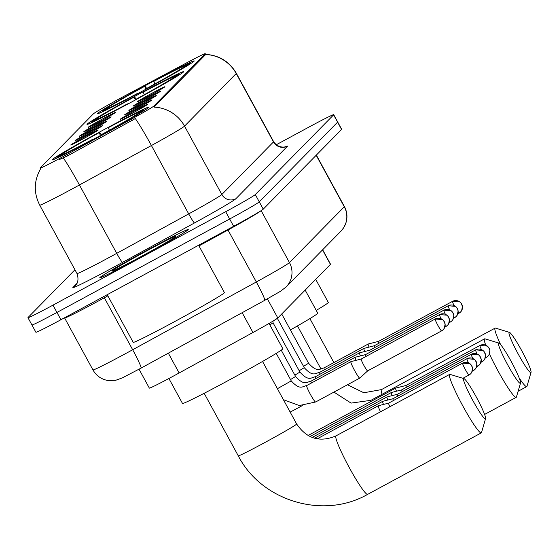 <?xml version="1.0" encoding="UTF-8"?>
<svg xmlns="http://www.w3.org/2000/svg" width="559" height="559" viewBox="0 0 559 559"><rect width="100%" height="100%" fill="white"/><g stroke="black" fill="none" stroke-linecap="round" stroke-linejoin="round"><path stroke-width="0.84" d="M131.204 102.227A55.068 1.733 -28.6 0 0 183.701 71.65A55.068 1.733 -28.6 0 0 139.498 93.786A55.068 1.733 -28.6 0 0 87.001 124.371A55.068 1.733 -28.6 0 0 131.204 102.227M141.748 91.494A55.068 1.733 -28.6 0 0 194.246 60.917A55.068 1.733 -28.6 0 0 150.043 83.053A55.068 1.733 -28.6 0 0 97.545 113.638A55.068 1.733 -28.6 0 0 141.748 91.494M96.281 137.773A55.068 1.733 -28.6 0 0 148.778 107.195A55.068 1.733 -28.6 0 0 104.575 129.332A55.068 1.733 -28.6 0 0 52.078 159.916A55.068 1.733 -28.6 0 0 96.281 137.773M135.075 110.647A15.582 0.489 151.4 0 1 147.583 104.386A15.582 0.489 151.4 0 1 132.728 113.037A15.582 0.489 151.4 0 1 120.227 119.305A15.582 0.489 151.4 0 1 135.075 110.647M139.408 106.231A15.582 0.489 151.4 0 1 151.922 99.977A15.582 0.489 151.4 0 1 137.06 108.621A15.582 0.489 151.4 0 1 124.559 114.895A15.582 0.489 151.4 0 1 139.408 106.231M143.74 101.822A15.582 0.489 151.4 0 1 156.254 95.568A15.582 0.489 151.4 0 1 141.392 104.212A15.582 0.489 151.4 0 1 128.891 110.486A15.582 0.489 151.4 0 1 143.74 101.822M148.079 97.413A15.582 0.489 151.4 0 1 160.587 91.152A15.582 0.489 151.4 0 1 145.731 99.802A15.582 0.489 151.4 0 1 133.224 106.07A15.582 0.489 151.4 0 1 148.079 97.413M152.411 92.997A15.582 0.489 151.4 0 1 164.919 86.743A15.582 0.489 151.4 0 1 150.064 95.386A15.582 0.489 151.4 0 1 137.563 101.661A15.582 0.489 151.4 0 1 152.411 92.997M85.611 136.375A15.582 0.489 151.4 0 1 98.118 130.114A15.582 0.489 151.4 0 1 83.263 138.765A15.582 0.489 151.4 0 1 70.755 145.033A15.582 0.489 151.4 0 1 85.611 136.375M89.943 131.959A15.582 0.489 151.4 0 1 102.458 125.705A15.582 0.489 151.4 0 1 87.595 134.349A15.582 0.489 151.4 0 1 75.095 140.623A15.582 0.489 151.4 0 1 89.943 131.959M94.275 127.55A15.582 0.489 151.4 0 1 106.79 121.296A15.582 0.489 151.4 0 1 91.928 129.94A15.582 0.489 151.4 0 1 79.427 136.214A15.582 0.489 151.4 0 1 94.275 127.55M98.608 123.141A15.582 0.489 151.4 0 1 111.122 116.88A15.582 0.489 151.4 0 1 96.267 125.53A15.582 0.489 151.4 0 1 83.759 131.798A15.582 0.489 151.4 0 1 98.608 123.141M102.947 118.725A15.582 0.489 151.4 0 1 115.454 112.471A15.582 0.489 151.4 0 1 100.599 121.114A15.582 0.489 151.4 0 1 88.091 127.389A15.582 0.489 151.4 0 1 102.947 118.725M322.655 249.775L330.53 264.218A31.171 0.978 151.4 0 1 330.432 264.386L277.802 317.959A31.171 0.978 151.4 0 1 252.954 332.5L179.132 372.972A31.171 0.978 151.4 0 1 174.359 375.571A31.171 0.978 151.4 0 1 149.337 388.1L139.037 369.213M66.933 154.515A28.055 0.88 151.4 0 1 62.636 156.848A28.055 0.88 151.4 0 1 40.115 168.133A28.055 0.88 151.4 0 1 40.206 167.98L93.402 113.833A28.055 0.88 151.4 0 1 124.287 96.134L186.951 62.692A28.055 0.88 151.4 0 1 205.244 53.685A28.055 0.88 151.4 0 1 205.153 53.832L153.886 106.014A28.055 0.88 151.4 0 1 131.526 119.102L66.933 154.515L67.653 155.835L59.422 159.532M140.225 257.51A50.394 1.586 -28.6 0 0 188.264 229.525A50.394 1.586 -28.6 0 0 147.814 249.789A50.394 1.586 -28.6 0 0 99.775 277.774A50.394 1.586 -28.6 0 0 140.225 257.51M32.024 324.807A31.171 0.978 -28.6 0 0 31.926 324.975L35.902 332.27A31.171 0.978 -28.6 0 0 60.924 319.734L233.641 226.297A31.171 0.978 -28.6 0 0 263.254 209.15L341.563 129.443L337.587 122.148A31.171 0.978 -28.6 0 0 337.685 121.981A31.171 0.978 -28.6 0 1 337.587 122.148L259.278 201.855L337.587 122.148L333.611 114.854A31.171 0.978 -28.6 0 0 333.709 114.686A31.171 0.978 -28.6 0 0 308.687 127.221L276.216 144.788M233.641 226.297L229.658 219.002A31.171 0.978 -28.6 0 0 259.278 201.855A31.171 0.978 -28.6 0 1 229.658 219.002L56.948 312.439L229.658 219.002L225.682 211.707A31.171 0.978 -28.6 0 0 255.302 194.567L333.611 114.854M31.926 324.975A31.171 0.978 -28.6 0 0 56.948 312.439A31.171 0.978 -28.6 0 1 31.926 324.975L27.95 317.68A31.171 0.978 -28.6 0 0 52.972 305.144L225.682 211.707M205.691 54.502L154.025 107.111A36.363 36.153 -135.5 0 1 184.547 126.124A41.562 1.307 151.4 0 1 151.419 145.522A36.363 2.599 -118.7 0 0 135.327 118.557L67.653 155.835M74.955 269.766L28.048 317.512A31.171 0.978 -28.6 0 0 27.95 317.68M341.563 129.443A31.171 0.978 -28.6 0 0 341.661 129.276L333.709 114.686M147.779 249.824A49.87 1.565 -28.6 0 0 100.236 277.523A49.87 1.565 -28.6 0 0 140.267 257.468A49.87 1.565 -28.6 0 0 187.81 229.777A49.87 1.565 -28.6 0 0 147.779 249.824M107.223 294.684L133.21 342.346A51.952 1.635 -28.6 0 0 174.911 321.453A51.952 1.635 -28.6 0 0 224.432 292.609L198.613 245.247M141.28 256.434A36.363 1.139 -28.6 0 0 175.952 236.282A36.363 1.139 -28.6 0 0 146.758 250.858A36.363 1.139 -28.6 0 0 112.128 271.08A36.363 1.139 -28.6 0 0 141.28 256.434M485.485 418.789A22.856 2.348 61.6 0 0 485.582 418.607A22.856 2.348 61.6 0 0 476.617 397.61A22.856 2.348 61.6 0 0 463.942 378.611A22.856 2.348 61.6 0 0 463.614 378.667A22.856 2.348 61.6 0 0 472.83 400.482A22.856 2.348 61.6 0 0 485.485 418.789M485.582 418.607L481.509 432.561A33.247 3.417 -118.4 0 1 481.369 432.82A33.247 3.417 -118.4 0 1 481.278 432.89A33.247 3.417 -118.4 0 1 462.705 405.729A33.247 3.417 -118.4 0 1 449.548 374.467A33.247 3.417 -118.4 0 1 449.639 374.404A33.247 3.417 -118.4 0 1 450.03 374.39L463.942 378.611M168.888 378.506L182.493 403.451A57.144 1.796 -28.6 0 0 228.358 380.469A57.144 1.796 -28.6 0 0 282.84 348.739L269.047 323.451M57.661 156.883L57.787 156.436A49.458 1.551 -28.6 0 1 99.586 132.245L101.305 134.95M144.823 110.165L143.852 109.878A49.458 1.551 -28.6 0 0 143.81 109.85A49.458 1.551 -28.6 0 0 108.677 127.326L108.313 127.697L109.382 130.233M143.712 110.864L143.069 110.675A49.458 1.551 -28.6 0 1 101.27 134.866L101.34 135.026M99.586 132.245L99.222 132.616A44.678 1.404 -28.6 0 0 62 154.158L57.787 156.436M143.852 109.878L139.645 112.156A44.678 1.404 -28.6 0 0 108.313 127.697M101.27 134.866L101.633 134.495A44.678 1.404 -28.6 0 0 138.863 112.953L143.069 110.675M62 154.158L62.943 154.438M100.445 135.516L99.222 132.616M139.512 112.597L139.645 112.156M92.249 139.953L92.179 139.785A49.458 1.551 -28.6 0 1 57.004 157.233L56.725 158.197M57.004 157.233L61.217 154.955A44.678 1.404 -28.6 0 0 61.245 154.969A44.678 1.404 -28.6 0 0 92.542 139.415L92.179 139.785M520.408 383.243A22.856 2.348 61.6 0 0 520.506 383.062A22.856 2.348 61.6 0 0 511.541 362.064A22.856 2.348 61.6 0 0 498.866 343.065A22.856 2.348 61.6 0 0 498.537 343.121A22.856 2.348 61.6 0 0 507.754 364.929A22.856 2.348 61.6 0 0 520.408 383.243M485.722 345.134A33.247 3.417 -118.4 0 1 484.471 338.922A33.247 3.417 -118.4 0 1 484.562 338.852A33.247 3.417 -118.4 0 1 484.953 338.845L498.866 343.065M520.506 383.062L516.432 397.016A33.247 3.417 -118.4 0 1 516.292 397.274A33.247 3.417 -118.4 0 1 516.202 397.344A33.247 3.417 -118.4 0 1 505.413 383.684A33.247 3.417 -118.4 0 1 489.432 353.945M92.577 121.338L92.71 120.891A49.458 1.551 -28.6 0 1 134.509 96.7L136.228 99.404M179.739 74.62L178.775 74.333A49.458 1.551 -28.6 0 0 178.726 74.305A49.458 1.551 -28.6 0 0 143.6 91.781L143.237 92.151L144.306 94.688M178.635 75.318L177.993 75.13A49.458 1.551 -28.6 0 1 136.193 99.32L136.263 99.481M134.509 96.7L134.146 97.07A44.678 1.404 -28.6 0 0 96.917 118.613L92.71 120.891M178.775 74.333L174.562 76.604A44.678 1.404 -28.6 0 0 143.237 92.151M136.193 99.32L136.557 98.95A44.678 1.404 -28.6 0 0 173.779 77.401L177.993 75.13M96.917 118.613L97.867 118.892M135.369 99.97L134.146 97.07M174.436 77.051L174.562 76.604M290.414 329.936A57.144 1.796 -28.6 0 0 317.764 313.194L305.172 290.1M127.172 104.4L127.103 104.24A49.458 1.551 -28.6 0 1 91.928 121.687L91.641 122.652M91.928 121.687L96.134 119.409A44.678 1.404 -28.6 0 0 96.162 119.423A44.678 1.404 -28.6 0 0 127.466 103.869L127.103 104.24M530.952 372.504A22.856 2.348 61.6 0 0 531.05 372.329A22.856 2.348 61.6 0 0 522.085 351.332A22.856 2.348 61.6 0 0 509.41 332.332A22.856 2.348 61.6 0 0 509.081 332.388A22.856 2.348 61.6 0 0 518.298 354.196A22.856 2.348 61.6 0 0 530.952 372.504M500.675 344.707A33.247 3.417 -118.4 0 1 495.022 328.189A33.247 3.417 -118.4 0 1 495.106 328.119A33.247 3.417 -118.4 0 1 495.505 328.112L509.41 332.332M531.05 372.329L526.976 386.283A33.247 3.417 -118.4 0 1 526.837 386.542A33.247 3.417 -118.4 0 1 526.746 386.604A33.247 3.417 -118.4 0 1 519.185 377.989M103.129 110.598L103.261 110.158A49.458 1.551 -28.6 0 1 145.054 85.967L146.772 88.671M190.291 63.887L189.319 63.6A49.458 1.551 -28.6 0 0 189.277 63.572A49.458 1.551 -28.6 0 0 154.144 81.048L153.781 81.418L154.857 83.955M189.18 64.585L188.537 64.397A49.458 1.551 -28.6 0 1 146.737 88.588L146.807 88.748M145.054 85.967L144.69 86.331A44.678 1.404 -28.6 0 0 107.468 107.88L103.261 110.158M189.319 63.6L185.113 65.871A44.678 1.404 -28.6 0 0 153.781 81.418M146.737 88.588L147.101 88.217A44.678 1.404 -28.6 0 0 184.33 66.668L188.537 64.397M107.468 107.88L108.411 108.16M145.913 89.237L144.69 86.331M184.98 66.318L185.113 65.871M316.233 310.392A57.144 1.796 -28.6 0 0 328.308 302.454L315.716 279.367M137.717 93.667L137.647 93.507A49.458 1.551 -28.6 0 1 102.479 110.955L102.192 111.919M102.479 110.955L106.685 108.677A44.678 1.404 -28.6 0 0 106.713 108.691A44.678 1.404 -28.6 0 0 138.01 93.136L137.647 93.507M388.659 403.123A6.757 0.692 61.6 0 0 388.652 403.123A6.757 0.692 61.6 0 0 388.638 403.13L378.331 405.757A9.349 0.957 61.6 0 0 378.31 405.764A9.349 0.957 61.6 0 0 378.289 405.785A9.349 0.957 61.6 0 0 380.532 411.787M462.614 363.112A6.757 0.692 61.6 0 0 465.284 369.464A6.757 0.692 61.6 0 0 469.057 374.977L470.664 373.775A6.757 6.715 44.5 0 0 471.754 365.845A6.757 6.715 -135.5 0 0 462.614 363.112A6.757 0.692 61.6 0 1 462.628 363.098A6.757 0.692 61.6 0 0 462.628 363.098L388.638 403.13A6.757 0.692 61.6 0 0 388.617 403.144A6.757 0.692 61.6 0 0 389.882 406.735M466.989 358.682A6.757 0.692 61.6 0 0 466.968 358.689L392.97 398.721A6.757 0.692 61.6 0 0 392.97 398.721L382.67 401.348A9.349 0.957 61.6 0 0 382.642 401.355A9.349 0.957 61.6 0 0 382.622 401.376A9.349 0.957 61.6 0 0 383.502 404.436M392.97 398.721A6.757 0.692 61.6 0 0 392.956 398.735A6.757 0.692 61.6 0 0 393.417 400.544M476.89 365.397A6.757 0.692 61.6 0 0 477.728 366.159L479.329 364.95A6.757 6.715 44.5 0 0 480.419 357.019A6.757 6.715 -135.5 0 0 471.279 354.294A6.757 0.692 61.6 0 1 471.3 354.28A6.757 0.692 61.6 0 0 471.3 354.28L397.302 394.312A6.757 0.692 61.6 0 0 397.302 394.312L387.003 396.932A9.349 0.957 61.6 0 0 386.982 396.946A9.349 0.957 61.6 0 0 386.954 396.96A9.349 0.957 61.6 0 0 387.834 400.027M397.302 394.312A6.757 0.692 61.6 0 0 397.288 394.326A6.757 0.692 61.6 0 0 397.756 396.135M401.662 389.889A6.757 0.692 61.6 0 0 401.655 389.889L391.335 392.523A9.349 0.957 61.6 0 0 391.314 392.53A9.349 0.957 61.6 0 0 391.286 392.551A9.349 0.957 61.6 0 0 392.166 395.618M481.222 360.981A6.757 0.692 61.6 0 0 482.061 361.743L483.668 360.541A6.757 6.715 44.5 0 0 484.758 352.61A6.757 6.715 -135.5 0 0 475.618 349.878A6.757 0.692 61.6 0 1 475.632 349.864A6.757 0.692 61.6 0 0 475.632 349.864L401.641 389.896A6.757 0.692 61.6 0 0 401.641 389.896A6.757 0.692 61.6 0 0 401.621 389.909A6.757 0.692 61.6 0 0 402.089 391.719M405.995 385.479A6.757 0.692 61.6 0 0 405.988 385.479L395.674 388.114A9.349 0.957 61.6 0 0 395.646 388.121A9.349 0.957 61.6 0 0 395.625 388.142A9.349 0.957 61.6 0 0 396.499 391.202M405.988 385.479A6.757 0.692 61.6 0 0 405.974 385.486A6.757 0.692 61.6 0 0 405.953 385.5A6.757 0.692 61.6 0 0 406.421 387.31M350.912 361.645A9.349 0.957 61.6 0 0 350.891 361.652A9.349 0.957 61.6 0 0 350.863 361.673A9.349 0.957 61.6 0 0 354.637 370.596A9.349 0.957 61.6 0 0 359.786 378.101A9.349 0.957 61.6 0 0 359.807 378.087A9.349 0.957 61.6 0 0 359.814 378.08L367.654 370.896A6.757 0.692 61.6 0 0 367.661 370.89A6.757 0.692 61.6 0 0 367.661 370.883A6.757 0.692 61.6 0 1 363.923 365.474A6.757 0.692 61.6 0 1 361.198 359.032A6.757 0.692 61.6 0 1 361.219 359.018A6.757 0.692 61.6 0 0 361.219 359.018L350.912 361.645M361.24 359.011A6.757 0.692 61.6 0 0 361.233 359.011L435.209 318.986A6.757 0.692 61.6 0 0 435.209 318.986A6.757 0.692 61.6 0 0 435.195 319A6.757 0.692 61.6 0 0 437.865 325.352A6.757 0.692 61.6 0 0 441.638 330.865A6.757 0.692 61.6 0 0 441.659 330.851L443.245 329.663A6.757 6.715 44.5 0 1 441.659 330.851L367.64 370.896M365.572 354.602A6.757 0.692 61.6 0 0 365.565 354.602L355.244 357.229A9.349 0.957 61.6 0 0 355.224 357.243A9.349 0.957 61.6 0 0 355.203 357.257A9.349 0.957 61.6 0 0 356.076 360.324M445.132 325.694A6.757 0.692 61.6 0 0 445.97 326.456L447.577 325.247A6.757 6.715 44.5 0 0 448.667 317.316A6.757 6.715 -135.5 0 0 439.528 314.591A6.757 0.692 61.6 0 1 439.542 314.577A6.757 0.692 61.6 0 0 439.542 314.577L365.551 354.609A6.757 0.692 61.6 0 0 365.551 354.609A6.757 0.692 61.6 0 0 365.53 354.623A6.757 0.692 61.6 0 0 365.998 356.432M369.904 350.186A6.757 0.692 61.6 0 0 369.904 350.193A6.757 0.692 61.6 0 0 369.883 350.193L359.584 352.82A9.349 0.957 61.6 0 0 359.556 352.827A9.349 0.957 61.6 0 0 359.535 352.848A9.349 0.957 61.6 0 0 360.415 355.915M443.902 310.154A6.757 0.692 61.6 0 0 443.881 310.161L369.883 350.193A6.757 0.692 61.6 0 0 369.869 350.207A6.757 0.692 61.6 0 0 370.331 352.023M277.404 318.295L273.016 321.125L273.072 322.843L269.829 324.877M374.237 345.776L374.237 345.776A6.757 0.692 61.6 0 0 374.216 345.783L363.916 348.411A9.349 0.957 61.6 0 0 363.895 348.418A9.349 0.957 61.6 0 0 363.867 348.439A9.349 0.957 61.6 0 0 364.748 351.506M448.234 305.745A6.757 0.692 61.6 0 0 448.213 305.752L374.216 345.783A6.757 0.692 61.6 0 0 374.202 345.797A6.757 0.692 61.6 0 0 374.67 347.607M324.08 367.899A9.349 0.957 61.6 0 0 324.045 367.906L368.227 344.009A9.349 0.957 61.6 0 0 368.227 344.009A9.349 0.957 61.6 0 0 368.199 344.023A9.349 0.957 61.6 0 0 369.08 347.09M378.576 341.367A6.757 0.692 61.6 0 0 378.569 341.367A6.757 0.692 61.6 0 0 378.555 341.374A6.757 0.692 61.6 0 0 378.534 341.388A6.757 0.692 61.6 0 0 379.002 343.198M281.736 313.948L281.373 314.326M168.329 353.162L179.132 372.972M153.886 106.014L154.375 106.909M131.526 119.102L132.245 120.43M205.153 53.832L205.642 54.733M242.152 312.698L252.954 332.5M267.384 298.855L277.802 317.959M322.536 249.901L330.432 264.386M205.244 53.685L205.698 54.516A36.363 36.153 44.5 0 1 236.219 73.529L273.505 141.916A10.39 10.328 -135.5 0 0 287.571 146.116L235.898 198.711A51.952 1.635 151.4 0 1 194.483 222.95A10.39 0.741 61.3 0 1 188.704 213.901L151.419 145.522L79.441 184.973A41.562 1.307 151.4 0 1 73.082 188.439A41.562 1.307 151.4 0 1 39.717 205.146L77.002 273.533A41.562 1.307 -28.6 0 0 110.368 256.826A41.562 1.307 -28.6 0 0 116.726 253.36L188.704 213.901A41.562 1.307 -28.6 0 0 221.832 194.511L273.505 141.916A41.562 1.307 -28.6 0 0 273.637 141.693C278.997 149.56 287.151 146.395 285.23 146.703M63.279 157.917A36.363 2.599 -118.7 0 1 79.441 184.973L116.726 253.36A10.39 0.741 61.3 0 0 122.505 262.409A51.952 1.635 151.4 0 1 73.012 287.347L77.149 283.133M205.356 54.363C219.051 55.166 229.386 61.483 236.352 73.306A41.562 1.307 151.4 0 1 236.219 73.529L184.547 126.124L221.832 194.511A10.39 10.328 -135.5 0 0 235.898 198.711M194.483 222.95L122.505 262.409M52.972 305.144L60.924 319.734M255.302 194.567L263.254 209.15M73.012 287.347A10.39 10.328 -135.5 0 0 75.458 285.509C74.158 286.669 80.258 283.127 77.002 273.533M141.001 368.129A20.781 1.488 -118.7 0 0 141.05 368.115L122.302 377.898L115.65 380.316L107.412 380.427C101.018 379.093 96.197 375.599 92.955 369.932A41.562 1.307 -28.6 0 0 126.313 353.218A41.562 1.307 -28.6 0 0 132.672 349.752L104.337 297.786A41.562 1.307 151.4 0 1 97.979 301.245A41.562 1.307 151.4 0 1 64.613 317.959L64.523 317.791M264.659 300.351A20.781 1.488 -118.7 0 0 264.7 300.337L141.05 368.115A20.781 1.488 -118.7 0 0 132.672 349.752L256.329 281.974L227.995 230.001L198.976 245.911M286.103 286.984A20.781 20.662 -135.5 0 0 289.457 262.583L344.281 206.781A41.562 1.307 -28.6 0 0 344.407 206.557C347.342 212.189 347.726 217.989 345.574 223.956L343.561 227.904L340.927 231.181L286.103 286.984L280.359 291.365L264.7 300.337A20.781 1.488 -118.7 0 0 256.329 281.974A41.562 1.307 -28.6 0 0 289.457 262.583L261.144 210.645M260.948 210.771A41.562 1.307 151.4 0 1 227.995 230.001A5.192 0.37 61.3 0 1 227.723 229.497M107.859 295.851L104.337 297.786A5.192 0.37 61.3 0 1 103.701 296.591M340.927 231.181A20.781 20.662 -135.5 0 0 344.281 206.781L316.191 155.269M262.555 361.456L296.654 424.001A33.247 1.041 151.4 0 1 296.549 424.183A33.247 1.041 151.4 0 1 264.959 442.469A33.247 1.041 151.4 0 1 238.274 455.837C261.535 501.227 323.5 519.73 367.654 494.359L481.278 432.89M336.113 435.838A33.247 3.417 61.6 0 0 336.008 435.873A33.247 3.417 61.6 0 0 335.924 435.943A33.247 3.417 61.6 0 0 349.075 467.205A33.247 3.417 61.6 0 0 367.654 494.359M302.321 405.596A33.247 1.041 151.4 0 1 299.883 406.917A33.247 1.041 151.4 0 1 290.17 412.102M371.036 400.293A33.247 3.417 61.6 0 0 370.931 400.328A33.247 3.417 61.6 0 0 370.848 400.398A33.247 3.417 61.6 0 0 370.68 401.628M381.58 389.56A33.247 3.417 61.6 0 0 381.483 389.595A33.247 3.417 61.6 0 0 381.392 389.658A33.247 3.417 61.6 0 0 382.083 394.298M462.628 363.098L469.993 363.713L471.447 365.265L472.544 368.206L471.712 372.385L470.664 373.775A6.757 6.715 44.5 0 1 469.078 374.97A6.757 0.692 61.6 0 0 469.078 374.97L462.915 378.303M472.558 369.806A6.757 0.692 61.6 0 0 473.396 370.568L474.996 369.359A6.757 6.715 44.5 0 0 476.086 361.435A6.757 6.715 -135.5 0 0 466.947 358.703A6.757 0.692 61.6 0 0 468.463 362.812M472.25 371.19L473.396 370.568A6.757 0.692 61.6 0 0 473.41 370.554A6.757 6.715 44.5 0 0 474.996 369.359L476.044 367.969L476.883 363.79L475.367 360.303L474.325 359.297L466.968 358.689A6.757 0.692 61.6 0 0 466.947 358.703M471.279 354.294A6.757 0.692 61.6 0 0 472.795 358.403M471.3 354.28L478.665 354.888L479.699 355.887L481.215 359.381L480.384 363.56L479.329 364.95A6.757 6.715 44.5 0 1 477.742 366.145A6.757 0.692 61.6 0 0 477.742 366.145L476.582 366.774M475.618 349.878A6.757 0.692 61.6 0 0 477.127 353.994M475.632 349.864L482.997 350.479L484.031 351.478L485.547 354.972L484.716 359.151L483.668 360.541A6.757 6.715 44.5 0 1 482.082 361.736A6.757 0.692 61.6 0 0 482.082 361.736L480.915 362.365M485.554 356.572A6.757 0.692 61.6 0 0 486.393 357.334L488 356.125A6.757 6.715 44.5 0 0 489.09 348.201A6.757 6.715 -135.5 0 0 479.95 345.469A6.757 0.692 61.6 0 0 481.46 349.578M485.247 357.956L486.393 357.334A6.757 0.692 61.6 0 0 486.414 357.32A6.757 6.715 44.5 0 0 488 356.125L489.048 354.734L489.887 350.556L488.783 347.621L487.329 346.063L479.964 345.455A6.757 0.692 61.6 0 0 479.95 345.469M479.992 345.448A6.757 0.692 61.6 0 0 479.964 345.455L405.974 385.486M435.209 318.986L442.574 319.601L443.608 320.6L445.125 324.094L444.293 328.273L443.245 329.663A6.757 6.715 44.5 0 0 444.335 321.732A6.757 6.715 -135.5 0 0 435.195 319M276.244 353.379L291.246 380.903L277.404 388.694M306.737 385.542A9.349 0.957 61.6 0 0 306.709 385.556A9.349 0.957 61.6 0 0 306.688 385.57A9.349 0.957 61.6 0 0 306.653 385.633A9.349 0.957 61.6 0 0 310.524 394.619A9.349 0.957 61.6 0 0 315.611 402.005A9.349 0.957 61.6 0 0 315.632 401.984L299.275 405.541L283.399 399.692M439.528 314.591A6.757 0.692 61.6 0 0 441.037 318.7M439.542 314.577L446.907 315.185L448.36 316.736L449.457 319.678L448.625 323.857L447.577 325.247A6.757 6.715 44.5 0 1 445.991 326.442A6.757 0.692 61.6 0 0 445.991 326.442L444.824 327.078M311.077 381.133A9.349 0.957 61.6 0 0 311.049 381.14A9.349 0.957 61.6 0 0 311.021 381.161A9.349 0.957 61.6 0 0 310.986 381.224A9.349 0.957 61.6 0 0 311.412 383.013M281.226 350.165L295.585 376.486L290.519 379.561M449.471 321.285A6.757 0.692 61.6 0 0 450.302 322.047L451.91 320.838A6.757 6.715 44.5 0 0 453 312.907A6.757 6.715 -135.5 0 0 443.86 310.175A6.757 0.692 61.6 0 0 445.376 314.291M449.163 322.662L450.302 322.047A6.757 0.692 61.6 0 0 450.323 322.033A6.757 6.715 44.5 0 0 451.91 320.838L452.958 319.448L453.796 315.269L452.692 312.327L451.239 310.776L443.881 310.161A6.757 0.692 61.6 0 0 443.86 310.175M315.409 376.717A9.349 0.957 61.6 0 0 315.381 376.731A9.349 0.957 61.6 0 0 315.353 376.752A9.349 0.957 61.6 0 0 315.318 376.808A9.349 0.957 61.6 0 0 315.744 378.597M273.072 322.843L299.917 372.077L294.852 375.152M453.803 316.869A6.757 0.692 61.6 0 0 454.642 317.631L456.242 316.429A6.757 6.715 44.5 0 0 457.332 308.498A6.757 6.715 -135.5 0 0 448.192 305.766A6.757 0.692 61.6 0 0 449.709 309.875M448.192 305.766A6.757 0.692 61.6 0 1 448.213 305.752L455.578 306.367L456.612 307.366L458.128 310.86L457.297 315.038L456.242 316.429A6.757 6.715 44.5 0 1 454.656 317.617A6.757 0.692 61.6 0 0 454.656 317.617L453.496 318.253M319.741 372.308A9.349 0.957 61.6 0 0 319.713 372.322A9.349 0.957 61.6 0 0 319.692 372.336A9.349 0.957 61.6 0 0 319.657 372.399A9.349 0.957 61.6 0 0 320.076 374.188M277.404 318.434L304.25 367.668L299.184 370.743M458.135 312.46A6.757 0.692 61.6 0 0 458.974 313.222L460.581 312.013A6.757 6.715 44.5 0 0 461.671 304.082A6.757 6.715 -135.5 0 0 452.531 301.357A6.757 0.692 61.6 0 0 454.041 305.466M457.828 313.844L458.974 313.222A6.757 0.692 61.6 0 0 458.995 313.208A6.757 6.715 44.5 0 0 460.581 312.013L461.629 310.622L462.461 306.444L460.944 302.95L459.91 301.951L452.545 301.343A6.757 0.692 61.6 0 0 452.531 301.357M281.743 314.018L308.582 363.252C317.484 373.091 320.021 368.542 324.045 367.906A9.349 0.957 61.6 0 0 324.024 367.927A9.349 0.957 61.6 0 0 323.989 367.99A9.349 0.957 61.6 0 0 324.416 369.779M308.582 363.252L303.523 366.327M452.566 301.336A6.757 0.692 61.6 0 0 452.545 301.343L378.555 341.374L368.248 343.995M40.115 168.133L40.534 168.902M40.604 168.797C33.84 180.753 33.547 192.869 39.717 205.146M236.352 73.306L273.637 141.693M92.955 369.932L64.613 317.959M344.407 206.557L316.359 155.102M296.654 424.001C306.758 438.759 319.881 442.721 336.008 435.873L449.639 374.404M204.168 393.291L238.274 455.837M143.81 109.85L144.837 110.151M333.926 392.097L351.066 403.102L370.931 400.328L484.562 338.852M178.726 74.305L179.76 74.606M484.604 414.436L516.202 397.344M297.479 325.911L320.985 369.024M347.474 384.76L363.832 392.76L381.483 389.595L495.106 328.119M189.277 63.572L190.305 63.873M518.102 391.286L526.746 386.604M309.896 318.609L333.877 362.588M317.163 438.85L378.31 405.764M314.486 438.228L382.642 401.355M312.111 437.452L386.982 396.946M309.966 436.544L391.314 392.53M308.009 435.531L395.646 388.121M291.246 380.903C300.148 390.734 302.685 386.185 306.709 385.556L350.891 361.652M315.611 402.005L359.786 378.101M295.585 376.486C304.487 386.325 307.017 381.776 311.049 381.14L355.224 357.243M299.917 372.077C308.82 381.916 311.349 377.36 315.381 376.731L359.556 352.827M304.25 367.668C313.152 377.5 315.681 372.951 319.713 372.322L363.895 348.418"/></g></svg>
